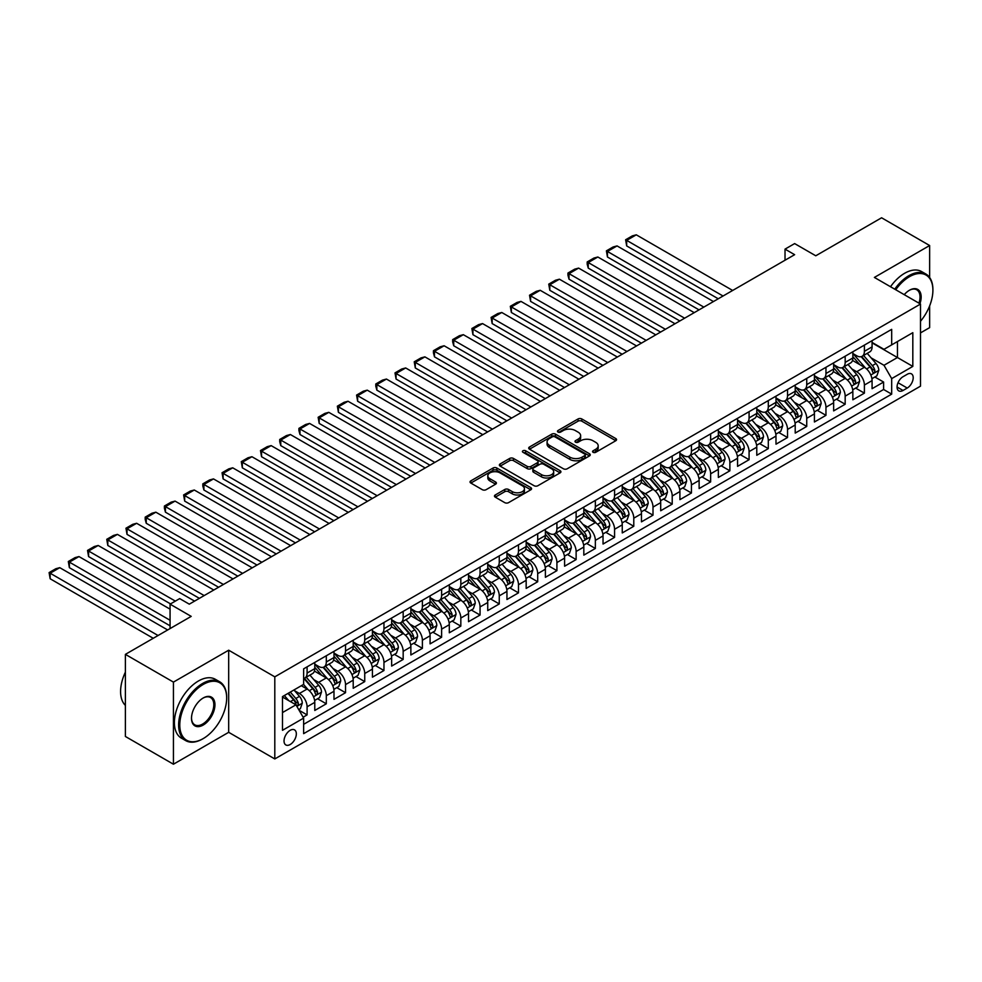 <?xml version="1.0" encoding="UTF-8"?>
<svg xmlns="http://www.w3.org/2000/svg" width="982" height="982" viewBox="0 0 982 982"><rect width="100%" height="100%" fill="white"/><g stroke="black" fill="none" stroke-linecap="round" stroke-linejoin="round"><path stroke-width="1.47" d="M593.103 452.309A1.866 1.08 0 0 0 595.743 452.309L615.775 440.734A2.664 1.534 0 0 0 616.561 439.654A2.664 1.534 0 0 0 615.775 438.561L581.823 418.958A2.664 1.534 0 0 0 578.054 418.958L558.009 430.533A1.866 1.08 0 0 0 557.469 431.294A1.866 1.08 0 0 0 558.009 432.055A1.866 1.08 0 0 0 560.648 432.055L563.251 430.558A8.531 4.935 0 0 1 575.317 430.558L578.153 432.19A8.531 4.935 0 0 1 580.644 435.677A8.531 4.935 0 0 1 578.153 439.163L575.55 440.66A1.866 1.08 0 0 0 575.01 441.421A1.866 1.08 0 0 0 575.55 442.182A1.866 1.08 0 0 0 578.202 442.182L580.792 440.685A8.531 4.935 0 0 1 592.858 440.685L595.693 442.317A8.531 4.935 0 0 1 598.185 445.803A8.531 4.935 0 0 1 595.693 449.29L593.103 450.787A1.866 1.08 0 0 0 592.551 451.548A1.866 1.08 0 0 0 593.103 452.309L593.103 450.787M290.181 744.516A8.691 5.02 120 0 0 295.864 736.856A8.691 5.02 120 0 0 294.526 729.884A8.691 5.02 120 0 0 290.181 730.313A8.691 5.02 120 0 0 284.498 737.985A8.691 5.02 120 0 0 285.836 744.945A8.691 5.02 120 0 0 290.181 744.516M495.247 494.977A2.664 1.534 0 0 0 494.462 496.057A2.664 1.534 0 0 0 495.247 497.15L504.773 502.649A2.664 1.534 0 0 0 508.541 502.649L530.808 489.797A2.664 1.534 0 0 0 531.581 488.717A2.664 1.534 0 0 0 530.808 487.624L496.855 468.021A2.664 1.534 0 0 0 493.074 468.021L470.82 480.873A2.664 1.534 0 0 0 470.034 481.953A2.664 1.534 0 0 0 470.82 483.046L482.322 489.687A2.664 1.534 0 0 0 486.102 489.687L495.628 484.187A2.664 1.534 0 0 0 496.401 483.107A2.664 1.534 0 0 0 495.628 482.015L489.92 478.725A7.132 4.124 0 0 1 487.821 475.804A7.132 4.124 0 0 1 492.228 471.998A7.132 4.124 0 0 1 500.01 472.894L522.363 485.795A7.132 4.124 0 0 1 524.449 488.717A7.132 4.124 0 0 1 520.043 492.522A7.132 4.124 0 0 1 512.273 491.626L508.541 489.478A2.664 1.534 0 0 0 504.773 489.478L495.247 494.977L495.247 497.15M929.635 277.489L929.635 245.525L881.591 217.783L815.772 255.786L794.634 243.585L785.023 249.133L794.634 254.682L189.293 604.163L179.681 598.615L170.07 604.163L170.07 628.578M173.433 682.109L173.433 764.217L228.683 732.314L228.683 650.207L173.433 682.109L125.389 654.368L191.208 616.377L170.07 604.163M228.683 650.207L274.8 676.843L920.502 304.052L920.502 386.159L274.8 758.939L274.8 676.843M929.635 245.525L874.385 277.427L920.502 304.052M563.435 468.782A2.664 1.534 0 0 0 567.203 468.782L589.47 455.93A2.664 1.534 0 0 0 590.243 454.838A2.664 1.534 0 0 0 589.47 453.758L555.517 434.154A2.664 1.534 0 0 0 551.737 434.154L529.482 447.006A2.664 1.534 0 0 0 528.697 448.087A2.664 1.534 0 0 0 529.482 449.179L563.435 468.782M523.725 452.714A1.866 1.08 0 0 1 525.615 452.972L560.096 472.882L537.878 485.722A2.664 1.534 0 0 1 534.098 485.722L500.145 466.119L500.145 463.934A2.664 1.534 0 0 0 499.372 465.026A2.664 1.534 0 0 0 500.145 466.119M500.145 463.934L509.67 458.434A2.664 1.534 0 0 1 513.451 458.434L527.224 466.389A2.664 1.534 0 0 0 530.992 466.389L537.314 462.743A2.664 1.534 0 0 0 538.087 461.65A2.664 1.534 0 0 0 537.314 460.558L522.976 452.285A1.866 1.08 0 0 1 522.424 451.524A1.866 1.08 0 0 1 523.578 450.529A1.866 1.08 0 0 1 525.615 450.763L560.133 470.685A2.664 1.534 0 0 1 560.918 471.777A2.664 1.534 0 0 1 560.133 472.87L560.133 470.685M173.433 764.217L125.389 736.475L125.389 654.368M920.502 332.898L929.635 327.632L929.635 305.905M303.107 717.204L307.096 714.896L299.117 710.293M294.575 690.702L299.4 693.488A10.876 6.273 60 0 1 307.096 706.794L314.78 702.363L314.78 710.465L326.306 703.799L317.567 698.754M313.798 679.605L318.622 682.392A10.876 6.273 60 0 1 326.306 695.698L333.99 691.267L333.99 699.368L345.529 692.703L336.777 687.658M333.008 668.509L337.845 671.295A10.876 6.273 60 0 1 345.529 684.601L353.213 680.17L353.213 688.272L364.739 681.606L356 676.561M352.231 657.412L357.055 660.199A10.876 6.273 60 0 1 364.739 673.517L372.436 669.073L372.436 677.175L383.962 670.522L375.222 665.465M371.454 646.316L376.278 649.102A10.876 6.273 60 0 1 383.962 662.42L391.646 657.977L391.646 666.078L403.172 659.425L394.433 654.368M390.664 635.219L395.488 638.005A10.876 6.273 60 0 1 403.172 651.324L410.869 646.88L410.869 654.982L422.395 648.329L413.655 643.284M409.887 624.122L414.711 626.909A10.876 6.273 60 0 1 422.395 640.227L430.079 635.784L430.079 643.885L441.618 637.232L432.866 632.187M429.097 613.038L433.921 615.824A10.876 6.273 60 0 1 441.618 629.131L449.302 624.699L449.302 632.789L460.828 626.135L452.088 621.09M448.32 601.941L453.144 604.728A10.876 6.273 60 0 1 460.828 618.034L468.512 613.603L468.512 621.704L480.051 615.039L471.299 609.994M467.53 590.845L472.354 593.631A10.876 6.273 60 0 1 480.051 606.937L487.735 602.506L487.735 610.608L499.261 603.942L490.521 598.897M486.753 579.748L491.577 582.535A10.876 6.273 60 0 1 499.261 595.853L506.945 591.409L506.945 599.511L518.484 592.858L509.732 587.801M505.963 568.652L510.8 571.438A10.876 6.273 60 0 1 518.484 584.756L526.168 580.313L526.168 588.414L537.694 581.761L528.954 576.704M525.186 557.555L530.01 560.341A10.876 6.273 60 0 1 537.694 573.66L545.391 569.216L545.391 577.318L556.917 570.665L548.177 565.62M544.409 546.458L549.233 549.245A10.876 6.273 60 0 1 556.917 562.563L564.601 558.12L564.601 566.221L576.127 559.568L567.387 554.523M563.619 535.374L568.443 538.148A10.876 6.273 60 0 1 576.127 551.467L583.824 547.035L583.824 555.125L595.35 548.472L586.61 543.427M582.842 524.278L587.666 527.064A10.876 6.273 60 0 1 595.35 540.37L603.034 535.939L603.034 544.04L614.572 537.375L605.82 532.33M602.052 513.181L606.876 515.967A10.876 6.273 60 0 1 614.572 529.273L622.257 524.842L622.257 532.944L633.783 526.278L625.043 521.233M621.275 502.084L626.099 504.871A10.876 6.273 60 0 1 633.783 518.177L641.467 513.746L641.467 521.847L653.005 515.182L644.253 510.137M640.485 490.988L645.309 493.774A10.876 6.273 60 0 1 653.005 507.093L660.69 502.649L660.69 510.75L672.216 504.097L663.476 499.04M659.708 479.891L664.532 482.678A10.876 6.273 60 0 1 672.216 495.996L679.9 491.552L679.9 499.654L691.438 493.001L682.686 487.944M678.918 468.795L683.754 471.581A10.876 6.273 60 0 1 691.438 484.899L699.123 480.456L699.123 488.557L710.649 481.904L701.909 476.859M698.141 457.698L702.965 460.484A10.876 6.273 60 0 1 710.649 473.803L718.345 469.359L718.345 477.461L729.872 470.808L721.132 465.763M717.363 446.614L722.187 449.4A10.876 6.273 60 0 1 729.872 462.706L737.556 458.275L737.556 466.364L749.082 459.711L740.342 454.666M736.574 435.517L741.398 438.303A10.876 6.273 60 0 1 749.082 451.61L756.778 447.178L756.778 455.28L768.305 448.614L759.565 443.569M755.796 424.42L760.62 427.207A10.876 6.273 60 0 1 768.305 440.513L775.989 436.082L775.989 444.183L787.527 437.518L778.775 432.473M775.007 413.324L779.831 416.11A10.876 6.273 60 0 1 787.527 429.429L795.211 424.985L795.211 433.087L806.738 426.433L797.998 421.376M794.229 402.227L799.053 405.014A10.876 6.273 60 0 1 806.738 418.332L814.422 413.888L814.422 421.99L825.96 415.337L817.208 410.28M813.44 391.131L818.264 393.917A10.876 6.273 60 0 1 825.96 407.235L833.644 402.792L833.644 410.893L845.171 404.24L836.431 399.195M832.662 380.034L837.486 382.82A10.876 6.273 60 0 1 845.171 396.139L852.855 391.695L852.855 399.797L864.393 393.144L864.393 385.042A10.876 6.273 -120 0 0 856.709 371.724L851.873 368.95M855.641 388.099L864.393 393.144M314.78 702.363A10.876 6.273 -120 0 0 307.096 689.045L301.327 685.718M333.99 691.267A10.876 6.273 -120 0 0 326.306 677.948L314.424 671.087M353.213 680.17A10.876 6.273 -120 0 0 345.529 666.852L333.647 659.99M372.436 669.073A10.876 6.273 -120 0 0 364.739 655.755L352.857 648.893M391.646 657.977A10.876 6.273 -120 0 0 383.962 644.671L372.08 637.809M410.869 646.88A10.876 6.273 -120 0 0 403.172 633.574L391.29 626.712M430.079 635.784A10.876 6.273 -120 0 0 422.395 622.478L410.513 615.616M449.302 624.699A10.876 6.273 -120 0 0 441.618 611.381L429.723 604.519M468.512 613.603A10.876 6.273 -120 0 0 460.828 600.284L448.946 593.423M487.735 602.506A10.876 6.273 -120 0 0 480.051 589.188L468.156 582.326M506.945 591.409A10.876 6.273 -120 0 0 499.261 578.091L487.379 571.229M526.168 580.313A10.876 6.273 -120 0 0 518.484 566.995L506.602 560.145M545.391 569.216A10.876 6.273 -120 0 0 537.694 555.91L525.812 549.048M564.601 558.12A10.876 6.273 -120 0 0 556.917 544.814L545.035 537.952M583.824 547.035A10.876 6.273 -120 0 0 576.127 533.717L564.245 526.855M603.034 535.939A10.876 6.273 -120 0 0 595.35 522.62L583.468 515.759M622.257 524.842A10.876 6.273 -120 0 0 614.572 511.524L602.678 504.662M641.467 513.746A10.876 6.273 -120 0 0 633.783 500.427L621.901 493.565M660.69 502.649A10.876 6.273 -120 0 0 653.005 489.331L641.111 482.469M679.9 491.552A10.876 6.273 -120 0 0 672.216 478.246L660.334 471.385M699.123 480.456A10.876 6.273 -120 0 0 691.438 467.15L679.556 460.288M718.345 469.359A10.876 6.273 -120 0 0 710.649 456.053L698.767 449.191M737.556 458.275A10.876 6.273 -120 0 0 729.872 444.956L717.989 438.095M756.778 447.178A10.876 6.273 -120 0 0 749.082 433.86L737.2 426.998M775.989 436.082A10.876 6.273 -120 0 0 768.305 422.763L756.422 415.902M795.211 424.985A10.876 6.273 -120 0 0 787.527 411.667L775.633 404.805M814.422 413.888A10.876 6.273 -120 0 0 806.738 400.57L794.855 393.721M833.644 402.792A10.876 6.273 -120 0 0 825.96 389.486L814.066 382.624M852.855 391.695A10.876 6.273 -120 0 0 845.171 378.389L833.288 371.527M907.245 374.277L903.023 376.72A8.421 4.861 120 0 0 897.511 384.146A8.421 4.861 120 0 0 898.8 390.897A8.421 4.861 120 0 0 903.023 390.48L907.245 388.037A8.421 4.861 120 0 0 912.744 380.611A8.421 4.861 120 0 0 911.456 373.86A8.421 4.861 120 0 0 907.245 374.277M282.497 712.564L295.95 704.806L303.634 718.112L303.634 733.652L891.681 394.138L891.681 378.61L883.996 365.292L871.095 357.853M303.634 718.112L282.497 730.313L282.497 696.594L303.634 684.38L303.634 668.852L891.681 329.351L891.681 344.878L912.818 332.677L912.818 366.409L891.681 378.61M314.78 664.188L318.622 666.41A10.876 6.273 60 0 0 324.06 666.95L331.744 662.506A10.876 6.273 -120 0 0 333.99 657.535L333.99 651.324M333.99 653.091L337.845 655.313A10.876 6.273 60 0 0 343.27 655.853L350.967 651.422A10.876 6.273 -120 0 0 353.213 646.438L353.213 640.227M353.213 642.007L357.055 644.217A10.876 6.273 60 0 0 362.493 644.757L370.177 640.325A10.876 6.273 -120 0 0 372.436 635.342L372.436 629.131M372.436 630.91L376.278 633.132A10.876 6.273 60 0 0 381.703 633.66L389.4 629.229A10.876 6.273 -120 0 0 391.646 624.245L391.646 618.034M391.646 619.814L395.488 622.036A10.876 6.273 60 0 0 400.926 622.576L408.61 618.132A10.876 6.273 -120 0 0 410.869 613.161L410.869 606.937M410.869 608.717L414.711 610.939A10.876 6.273 60 0 0 420.149 611.479L427.833 607.036A10.876 6.273 -120 0 0 430.079 602.064L430.079 595.853M430.079 597.621L433.921 599.842A10.876 6.273 60 0 0 439.359 600.383L447.043 595.939A10.876 6.273 -120 0 0 449.302 590.968L449.302 584.756M449.302 586.524L453.144 588.746A10.876 6.273 60 0 0 458.582 589.286L466.266 584.842A10.876 6.273 -120 0 0 468.512 579.871L468.512 573.66M468.512 575.427L472.354 577.649A10.876 6.273 60 0 0 477.792 578.189L485.476 573.758A10.876 6.273 -120 0 0 487.735 568.774L487.735 562.563M487.735 564.343L491.577 566.553A10.876 6.273 60 0 0 497.015 567.093L504.699 562.661A10.876 6.273 -120 0 0 506.945 557.678L506.945 551.467M506.945 553.247L510.8 555.456A10.876 6.273 60 0 0 516.225 555.996L523.922 551.565A10.876 6.273 -120 0 0 526.168 546.581L526.168 540.37M526.168 542.15L530.01 544.372A10.876 6.273 60 0 0 535.448 544.9L543.132 540.468A10.876 6.273 -120 0 0 545.391 535.485L545.391 529.273M545.391 531.053L549.233 533.275A10.876 6.273 60 0 0 554.658 533.815L562.355 529.372A10.876 6.273 -120 0 0 564.601 524.4L564.601 518.177M564.601 519.957L568.443 522.178A10.876 6.273 60 0 0 573.881 522.719L581.565 518.275A10.876 6.273 -120 0 0 583.824 513.304L583.824 507.093M583.824 508.86L587.666 511.082A10.876 6.273 60 0 0 593.103 511.622L600.788 507.178A10.876 6.273 -120 0 0 603.034 502.207L603.034 495.996M603.034 497.764L606.876 499.985A10.876 6.273 60 0 0 612.314 500.525L619.998 496.082A10.876 6.273 -120 0 0 622.257 491.11L622.257 484.899M622.257 486.667L626.099 488.889A10.876 6.273 60 0 0 631.536 489.429L639.221 484.998A10.876 6.273 -120 0 0 641.467 480.014L641.467 473.803M641.467 475.583L645.309 477.792A10.876 6.273 60 0 0 650.747 478.332L658.431 473.901A10.876 6.273 -120 0 0 660.69 468.917L660.69 462.706M660.69 464.486L664.532 466.708A10.876 6.273 60 0 0 669.969 467.236L677.654 462.804A10.876 6.273 -120 0 0 679.9 457.821L679.9 451.61M679.9 453.389L683.754 455.611A10.876 6.273 60 0 0 689.18 456.151L696.876 451.708A10.876 6.273 -120 0 0 699.123 446.736L699.123 440.513M699.123 442.293L702.965 444.515A10.876 6.273 60 0 0 708.403 445.055L716.087 440.611A10.876 6.273 -120 0 0 718.345 435.64L718.345 429.429M718.345 431.196L722.187 433.418A10.876 6.273 60 0 0 727.613 433.958L735.309 429.515A10.876 6.273 -120 0 0 737.556 424.543L737.556 418.332M737.556 420.1L741.398 422.321A10.876 6.273 60 0 0 746.836 422.861L754.52 418.418A10.876 6.273 -120 0 0 756.778 413.447L756.778 407.235M756.778 409.003L760.62 411.225A10.876 6.273 60 0 0 766.058 411.765L773.742 407.334A10.876 6.273 -120 0 0 775.989 402.35L775.989 396.139M775.989 397.919L779.831 400.128A10.876 6.273 60 0 0 785.269 400.668L792.953 396.237A10.876 6.273 -120 0 0 795.211 391.253L795.211 385.042M795.211 386.822L799.053 389.032A10.876 6.273 60 0 0 804.491 389.572L812.175 385.14A10.876 6.273 -120 0 0 814.422 380.157L814.422 373.946M814.422 375.725L818.264 377.947A10.876 6.273 60 0 0 823.702 378.475L831.386 374.044A10.876 6.273 -120 0 0 833.644 369.06L833.644 362.849M833.644 364.629L837.486 366.851A10.876 6.273 60 0 0 842.924 367.391L850.608 362.947A10.876 6.273 -120 0 0 852.855 357.976L852.855 351.752M303.634 724.323L883.604 389.486L883.604 382.047L872.077 388.7L872.077 380.611A10.876 6.273 -120 0 0 864.393 367.293L852.511 360.431M852.855 353.532L856.709 355.754A10.876 6.273 -120 0 0 862.135 356.294A10.876 6.273 -120 0 0 864.393 351.31L864.393 345.099M862.135 356.294L869.831 351.851A10.876 6.273 -120 0 0 872.077 346.879L872.077 340.668M307.096 666.852L307.096 673.063A10.876 6.273 60 0 1 304.837 678.046A10.876 6.273 60 0 1 303.634 678.488M304.837 678.046L312.522 673.603A10.876 6.273 -120 0 0 314.78 668.632L314.78 662.42M326.306 655.755L326.306 661.978A10.876 6.273 60 0 1 324.06 666.95M345.529 644.671L345.529 650.882A10.876 6.273 60 0 1 343.27 655.853M364.739 633.574L364.739 639.785A10.876 6.273 60 0 1 362.493 644.757M383.962 622.478L383.962 628.689A10.876 6.273 60 0 1 381.703 633.66M403.172 611.381L403.172 617.592A10.876 6.273 60 0 1 400.926 622.576M422.395 600.284L422.395 606.495A10.876 6.273 60 0 1 420.149 611.479M441.618 589.188L441.618 595.399A10.876 6.273 60 0 1 439.359 600.383M460.828 578.091L460.828 584.302A10.876 6.273 60 0 1 458.582 589.286M480.051 566.995L480.051 573.218A10.876 6.273 60 0 1 477.792 578.189M499.261 555.91L499.261 562.121A10.876 6.273 60 0 1 497.015 567.093M518.484 544.814L518.484 551.025A10.876 6.273 60 0 1 516.225 555.996M537.694 533.717L537.694 539.928A10.876 6.273 60 0 1 535.448 544.9M556.917 522.62L556.917 528.832A10.876 6.273 60 0 1 554.658 533.815M576.127 511.524L576.127 517.735A10.876 6.273 60 0 1 573.881 522.719M595.35 500.427L595.35 506.638A10.876 6.273 60 0 1 593.103 511.622M614.572 489.331L614.572 495.554A10.876 6.273 60 0 1 612.314 500.525M633.783 478.246L633.783 484.457A10.876 6.273 60 0 1 631.536 489.429M653.005 467.15L653.005 473.361A10.876 6.273 60 0 1 650.747 478.332M672.216 456.053L672.216 462.264A10.876 6.273 60 0 1 669.969 467.236M691.438 444.956L691.438 451.168A10.876 6.273 60 0 1 689.18 456.151M710.649 433.86L710.649 440.071A10.876 6.273 60 0 1 708.403 445.055M729.872 422.763L729.872 428.974A10.876 6.273 60 0 1 727.613 433.958M749.082 411.667L749.082 417.89A10.876 6.273 60 0 1 746.836 422.861M768.305 400.57L768.305 406.793A10.876 6.273 60 0 1 766.058 411.765M787.527 389.486L787.527 395.697A10.876 6.273 60 0 1 785.269 400.668M806.738 378.389L806.738 384.6A10.876 6.273 60 0 1 804.491 389.572M825.96 367.293L825.96 373.504A10.876 6.273 60 0 1 823.702 378.475M845.171 356.196L845.171 362.407A10.876 6.273 60 0 1 842.924 367.391M845.171 396.139L845.171 404.24M825.96 407.235L825.96 415.337M806.738 418.332L806.738 426.433M787.527 429.429L787.527 437.518M768.305 440.513L768.305 448.614M749.082 451.61L749.082 459.711M729.872 462.706L729.872 470.808M710.649 473.803L710.649 481.904M691.438 484.899L691.438 493.001M672.216 495.996L672.216 504.097M653.005 507.093L653.005 515.182M633.783 518.177L633.783 526.278M614.572 529.273L614.572 537.375M595.35 540.37L595.35 548.472M576.127 551.467L576.127 559.568M556.917 562.563L556.917 570.665M537.694 573.66L537.694 581.761M518.484 584.756L518.484 592.858M499.261 595.853L499.261 603.942M480.051 606.937L480.051 615.039M460.828 618.034L460.828 626.135M441.618 629.131L441.618 637.232M422.395 640.227L422.395 648.329M403.172 651.324L403.172 659.425M383.962 662.42L383.962 670.522M364.739 673.517L364.739 681.606M345.529 684.601L345.529 692.703M326.306 695.698L326.306 703.799M307.096 706.794L307.096 714.896M295.95 704.806L282.497 697.036M883.996 365.292L897.45 357.522L897.45 341.552L912.818 332.677M872.077 342.878L912.818 366.409M872.077 342.436L883.996 349.322L891.681 344.878M228.683 732.314L274.8 758.939M785.023 249.133L785.023 260.23M874.864 377.002L883.604 382.047M883.604 389.486L891.681 394.138M593.84 452.579L595.693 451.511A8.531 4.935 0 0 0 598.185 448.025L598.185 445.803M580.644 435.677L580.644 437.898A8.531 4.935 0 0 1 578.153 441.384L576.299 442.44M615.775 438.561L615.775 440.734L581.823 421.18A2.664 1.534 0 0 0 578.054 421.18L558.758 432.313M589.47 453.758L589.47 455.93L555.517 436.364A2.664 1.534 0 0 0 551.737 436.364L529.519 449.204M584.756 455.599A1.866 1.08 0 0 0 585.297 454.838A1.866 1.08 0 0 0 584.756 454.077L554.953 436.867A1.866 1.08 0 0 0 552.301 436.867L549.576 438.451A8.531 4.935 0 0 0 547.072 441.937A8.531 4.935 0 0 0 549.576 445.423L569.941 457.182A8.531 4.935 0 0 0 582.019 457.182L584.756 455.599L584.756 457.821A1.866 1.08 0 0 0 585.297 457.06L585.297 454.838M547.072 441.937L547.072 444.159A8.531 4.935 0 0 0 549.576 447.645L549.576 445.423M584.756 457.821L582.019 459.404A8.531 4.935 0 0 1 569.941 459.404L549.576 447.645M500.182 466.131L509.67 460.656L509.67 458.434M538.087 461.65L538.087 463.872A2.664 1.534 0 0 1 537.314 464.952L530.992 468.61A2.664 1.534 0 0 1 527.224 468.61L513.451 460.656A2.664 1.534 0 0 0 509.67 460.656M541.512 474.637A7.132 4.124 0 0 0 549.282 475.534A7.132 4.124 0 0 0 553.688 471.728A7.132 4.124 0 0 0 551.602 468.807L543.721 464.265A2.664 1.534 0 0 0 539.953 464.265L533.631 467.911A2.664 1.534 0 0 0 532.845 469.003A2.664 1.534 0 0 0 533.631 470.083L541.512 474.637L541.512 476.859A7.132 4.124 0 0 0 549.282 477.743A7.132 4.124 0 0 0 553.688 473.938L553.688 471.728M532.845 469.003L532.845 471.225A2.664 1.534 0 0 0 533.631 472.305L533.631 470.083M541.512 476.859L533.631 472.305M524.449 488.717L524.449 490.926A7.132 4.124 0 0 1 520.043 494.732A7.132 4.124 0 0 1 512.273 493.848L508.541 491.687A2.664 1.534 0 0 0 504.773 491.687L495.284 497.174M487.821 475.804L487.821 478.025A7.132 4.124 0 0 0 489.92 480.935L489.92 478.725M495.628 482.015L495.628 484.187L489.92 480.935M530.771 489.822L496.855 470.243A2.664 1.534 0 0 0 493.074 470.243L470.857 483.07M871.918 378.696L876.877 375.836L878.804 370.288A7.205 4.161 -120 0 0 875.993 363.524L867.216 353.36M723.047 296.012L626.676 240.369L636.287 234.821L732.658 290.463M865.461 367.992L855.04 355.938A20.794 12.005 -120 0 0 852.855 353.655M626.676 245.917L625.62 239.755L626.676 240.369L626.676 245.917L718.247 298.786M859.753 364.617L853.923 357.865A17.259 9.967 -120 0 0 852.855 356.712M861.165 356.687L870.04 366.961A7.205 4.161 60 0 1 872.605 371.92C873.685 373.369 874.459 372.927 874.913 370.595A7.205 4.161 -120 0 0 872.347 365.635L863.571 355.472M861.68 356.515L871.23 367.563A3.67 2.124 60 0 1 872.151 368.999L874.913 370.595M872.605 371.92L873.133 372.779M625.62 239.755L632.347 235.876L636.287 234.821M920.502 321.274A33.155 19.137 120 0 0 932.9 290.242A33.155 19.137 120 0 0 909.455 276.703A33.155 19.137 120 0 0 895.731 289.751M894.737 289.174A33.977 19.615 -60 0 1 908.878 275.697A33.977 19.615 -60 0 1 925.866 274.015A33.977 19.615 -60 0 1 932.9 289.567A33.977 19.615 -60 0 1 932.9 289.911M904.238 294.661A16.584 9.575 -60 0 1 909.455 290.242L909.455 290.242A16.584 9.575 -60 0 1 919.95 303.733M890.514 286.732A33.977 19.615 -60 0 1 904.655 273.266A33.977 19.615 -60 0 1 921.632 271.584L925.866 274.015M918.943 303.143A15.761 9.096 120 0 0 916.758 289.788A15.761 9.096 120 0 0 909.16 290.414M202.648 738.918L203.225 738.587A33.155 19.137 120 0 0 226.67 697.981A33.155 19.137 120 0 0 203.225 684.442A33.155 19.137 120 0 0 179.78 725.047A33.155 19.137 120 0 0 203.225 738.587L202.648 738.918A33.977 19.615 -60 0 1 185.659 740.6A33.977 19.615 -60 0 1 180.455 713.374A33.977 19.615 -60 0 1 202.648 683.447A33.977 19.615 -60 0 1 219.637 681.754A33.977 19.615 -60 0 1 226.67 697.306A33.977 19.615 -60 0 1 226.67 697.65M203.225 725.047A16.584 9.575 -60 0 1 191.502 718.284A16.584 9.575 -60 0 1 203.225 697.981L203.225 697.981A16.584 9.575 -60 0 1 214.948 704.745A16.584 9.575 -60 0 1 203.225 725.047M191.502 717.94A15.761 9.096 120 0 0 194.767 724.826A15.761 9.096 120 0 0 202.648 724.053A15.761 9.096 120 0 0 212.947 710.158A15.761 9.096 120 0 0 210.529 697.527A15.761 9.096 120 0 0 202.93 698.153M185.659 740.6L181.437 738.157A33.977 19.615 -60 0 1 176.22 710.931A33.977 19.615 -60 0 1 198.413 681.005A33.977 19.615 -60 0 1 215.402 679.323L219.637 681.754M125.389 705.407A33.977 19.615 -60 0 1 125.389 672.13M852.695 389.793L857.667 386.933L859.581 381.384A7.205 4.161 -120 0 0 856.783 374.621L848.006 364.457M703.824 307.096L607.453 251.466L617.064 245.917L713.435 301.548M846.239 379.089L835.829 367.035A20.794 12.005 -120 0 0 833.644 364.752M607.453 257.002L606.397 250.852L607.453 251.466L607.453 257.002L699.024 309.87M840.531 375.701L834.712 368.962A17.259 9.967 -120 0 0 833.644 367.808M841.942 367.771L850.829 378.058A7.205 4.161 60 0 1 853.395 383.017C854.475 384.465 855.248 384.023 855.703 381.691A7.205 4.161 -120 0 0 853.125 376.732L844.348 366.556M842.47 367.612L852.008 378.659A3.67 2.124 60 0 1 852.928 380.095L855.703 381.691M853.395 383.017L853.91 383.876M606.397 250.852L613.124 246.961L617.064 245.917M833.485 400.889L838.444 398.029L840.371 392.481A7.205 4.161 -120 0 0 837.56 385.717L828.783 375.554M684.614 318.193L588.243 262.55L597.854 257.002L694.225 312.644M827.028 390.185L816.607 378.131A20.794 12.005 -120 0 0 814.422 375.848M588.243 268.098L587.187 264.158L587.187 261.949L588.243 262.55L588.243 268.098L679.814 320.967M821.308 386.798L815.49 380.059A17.259 9.967 -120 0 0 814.422 378.892M822.72 378.868L831.607 389.154A7.205 4.161 60 0 1 834.172 394.113C835.252 395.562 836.026 395.12 836.48 392.788A7.205 4.161 -120 0 0 833.914 387.816L825.138 377.653M823.247 378.708L832.785 389.756A3.67 2.124 60 0 1 833.718 391.192L836.48 392.788M834.172 394.113L834.7 394.973M587.187 261.949L593.914 258.057L597.854 257.002M814.262 411.986L819.234 409.113L821.148 403.577A7.205 4.161 -120 0 0 818.35 396.814L809.561 386.638M665.391 329.289L569.02 273.647L578.631 268.098L675.002 323.741M807.805 401.282L797.396 389.228A20.794 12.005 -120 0 0 795.211 386.933M569.02 279.195L567.964 275.255L567.964 273.045L569.02 273.647L569.02 279.195L660.591 332.063M802.098 397.894L796.267 391.155A17.259 9.967 -120 0 0 795.211 389.989M803.509 389.964L812.384 400.251A7.205 4.161 60 0 1 814.962 405.21C816.042 406.658 816.803 406.217 817.257 403.884A7.205 4.161 -120 0 0 814.692 398.913L805.915 388.749M804.025 389.793L813.575 400.852A3.67 2.124 60 0 1 814.495 402.276L817.257 403.884M814.962 405.21L815.477 406.069M567.964 273.045L574.691 269.154L578.631 268.098M795.052 423.082L800.011 420.21L801.938 414.662A7.205 4.161 -120 0 0 799.127 407.898L790.35 397.735M646.181 340.386L549.81 284.743L559.409 279.195L655.792 334.837M788.595 412.379L778.174 400.312A20.794 12.005 -120 0 0 775.989 398.029M549.81 290.291L548.754 284.129L549.81 284.743L549.81 290.291L641.369 343.16M782.875 408.991L777.057 402.252A17.259 9.967 -120 0 0 775.989 401.086M784.287 401.061L793.174 411.348A7.205 4.161 60 0 1 795.739 416.307C796.819 417.755 797.593 417.313 798.047 414.969A7.205 4.161 -120 0 0 795.481 410.01L786.692 399.846M784.814 400.889L794.352 411.937A3.67 2.124 60 0 1 795.285 413.373L798.047 414.969M795.739 416.307L796.267 417.154M548.754 284.129L555.468 280.251L559.409 279.195M775.829 434.179L780.8 431.307L782.715 425.758A7.205 4.161 -120 0 0 779.917 418.995L771.128 408.831M626.958 351.482L530.587 295.84L540.198 290.291L636.569 345.934M769.372 423.463L758.963 411.409A20.794 12.005 -120 0 0 756.778 409.126M530.587 301.388L529.531 295.226L530.587 295.84L530.587 301.388L622.158 354.257M763.665 420.087L757.834 413.348A17.259 9.967 -120 0 0 756.778 412.182M765.076 412.158L773.951 422.444A7.205 4.161 60 0 1 776.517 427.403C777.609 428.852 778.37 428.41 778.824 426.065A7.205 4.161 -120 0 0 776.259 421.106L767.482 410.942M765.592 411.986L775.142 423.033A3.67 2.124 60 0 1 776.062 424.47L778.824 426.065M776.517 427.403L777.044 428.25M529.531 295.226L536.258 291.347L540.198 290.291M756.606 445.276L761.578 442.403L763.505 436.855A7.205 4.161 -120 0 0 760.694 430.091L751.917 419.928M607.748 362.579L511.364 306.936L520.976 301.388L617.347 357.031M750.15 434.56L739.741 422.505A20.794 12.005 -120 0 0 737.556 420.222M511.364 312.485L510.309 306.323L511.364 306.936L511.364 312.485L602.936 365.353M744.442 431.184L738.624 424.433A17.259 9.967 -120 0 0 737.556 423.279M745.854 423.254L754.741 433.528A7.205 4.161 60 0 1 757.306 438.5C758.386 439.948 759.16 439.494 759.614 437.162A7.205 4.161 -120 0 0 757.048 432.203L748.259 422.039M746.381 423.082L755.919 434.13A3.67 2.124 60 0 1 756.852 435.566L759.614 437.162M757.306 438.5L757.834 439.347M510.309 306.323L517.035 302.444L520.976 301.388M737.396 456.372L742.355 453.5L744.282 447.952A7.205 4.161 -120 0 0 741.484 441.188L732.695 431.024M588.525 373.676L492.154 318.033L501.765 312.485L598.136 368.127M730.939 445.656L720.53 433.602A20.794 12.005 -120 0 0 718.345 431.319M492.154 323.581L491.098 317.419L492.154 318.033L492.154 323.581L583.725 376.45M725.232 442.281L719.401 435.529A17.259 9.967 -120 0 0 718.345 434.375M726.643 434.351L735.518 444.625A7.205 4.161 60 0 1 738.083 449.584C739.176 451.033 739.937 450.591 740.391 448.258A7.205 4.161 -120 0 0 737.826 443.299L729.049 433.136M727.159 434.179L736.709 445.227A3.67 2.124 60 0 1 737.629 446.663L740.391 448.258M738.083 449.584L738.611 450.443M491.098 317.419L497.825 313.54L501.765 312.485M718.173 467.457L723.145 464.596L725.06 459.048A7.205 4.161 -120 0 0 722.261 452.285L713.484 442.121M569.315 384.76L472.931 329.13L482.543 323.581L578.914 379.224M711.717 456.753L701.308 444.699A20.794 12.005 -120 0 0 699.123 442.416M472.931 334.678L471.876 328.516L472.931 329.13L472.931 334.678L564.503 387.534M706.009 453.365L700.191 446.626A17.259 9.967 -120 0 0 699.123 445.472M707.421 445.435L716.308 455.722A7.205 4.161 60 0 1 718.873 460.681C719.953 462.129 720.727 461.687 721.181 459.355A7.205 4.161 -120 0 0 718.603 454.396L709.826 444.232M707.948 445.276L717.486 456.323A3.67 2.124 60 0 1 718.407 457.759L721.181 459.355M718.873 460.681L719.389 461.54M471.876 328.516L478.602 324.637L482.543 323.581M698.963 478.553L703.922 475.693L705.849 470.145A7.205 4.161 -120 0 0 703.038 463.381L694.262 453.218M550.092 395.856L453.721 340.214L463.332 334.678L559.703 390.308M692.506 467.849L682.085 455.795A20.794 12.005 -120 0 0 679.9 453.512M453.721 345.762L452.665 341.834L452.665 339.612L453.721 340.214L453.721 345.762L545.292 398.631M686.799 464.461L680.968 457.722A17.259 9.967 -120 0 0 679.9 456.569M688.21 456.532L697.085 466.818A7.205 4.161 60 0 1 699.65 471.777C700.731 473.226 701.504 472.784 701.958 470.452A7.205 4.161 -120 0 0 699.393 465.493L690.616 455.317M688.726 456.372L698.276 467.42A3.67 2.124 60 0 1 699.196 468.856L701.958 470.452M699.65 471.777L700.178 472.637M452.665 339.612L459.392 335.721L463.332 334.678M679.74 489.65L684.712 486.79L686.627 481.241A7.205 4.161 -120 0 0 683.828 474.478L675.051 464.314M530.869 406.953L434.498 351.31L444.11 345.762L540.481 401.405M673.284 478.946L662.875 466.892A20.794 12.005 -120 0 0 660.69 464.596M434.498 356.859L433.443 352.919L433.443 350.709L434.498 351.31L434.498 356.859L526.07 409.727M667.576 475.558L661.745 468.819A17.259 9.967 -120 0 0 660.69 467.653M668.988 467.628L677.875 477.915A7.205 4.161 60 0 1 680.44 482.874C681.52 484.322 682.281 483.88 682.748 481.548A7.205 4.161 -120 0 0 680.17 476.577L671.393 466.413M669.515 467.469L679.053 478.516A3.67 2.124 60 0 1 679.974 479.952L682.748 481.548M680.44 482.874L680.956 483.733M433.443 350.709L440.169 346.818L444.11 345.762M660.53 500.746L665.489 497.874L667.416 492.326A7.205 4.161 -120 0 0 664.605 485.574L655.829 475.398M511.659 418.05L415.288 362.407L424.887 356.859L521.27 412.501M654.073 490.043L643.652 477.988A20.794 12.005 -120 0 0 641.467 475.693M415.288 367.955L414.232 361.793L415.288 362.407L415.288 367.955L506.859 420.824M648.353 486.655L642.535 479.916A17.259 9.967 -120 0 0 641.467 478.75M649.765 478.725L658.652 489.011A7.205 4.161 60 0 1 661.217 493.971C662.298 495.419 663.071 494.977 663.525 492.633A7.205 4.161 -120 0 0 660.96 487.673L652.183 477.51M650.293 478.553L659.83 489.601A3.67 2.124 60 0 1 660.763 491.037L663.525 492.633M661.217 493.971L661.745 494.818M414.232 361.793L420.959 357.914L424.887 356.859M641.307 511.843L646.279 508.971L648.194 503.422A7.205 4.161 -120 0 0 645.395 496.659L636.606 486.495M492.436 429.146L396.065 373.504L405.676 367.955L502.048 423.598M634.851 501.139L624.442 489.073A20.794 12.005 -120 0 0 622.257 486.79M396.065 379.052L395.01 372.89L396.065 373.504L396.065 379.052L487.637 431.92M629.143 497.751L623.312 491.012A17.259 9.967 -120 0 0 622.257 489.846M630.554 489.822L639.429 500.108A7.205 4.161 60 0 1 642.007 505.067C643.087 506.516 643.848 506.074 644.302 503.729A7.205 4.161 -120 0 0 641.737 498.77L632.96 488.606M631.07 489.65L640.62 500.697A3.67 2.124 60 0 1 641.541 502.133L644.302 503.729M642.007 505.067L642.523 505.914M395.01 372.89L401.736 369.011L405.676 367.955M622.097 522.94L627.056 520.067L628.983 514.519A7.205 4.161 -120 0 0 626.172 507.755L617.396 497.592M473.226 440.243L376.855 384.6L386.454 379.052L482.837 434.695M615.64 512.223L605.219 500.169A20.794 12.005 -120 0 0 603.034 497.886M376.855 390.149L375.787 386.208L375.787 383.987L376.855 384.6L376.855 390.149L468.414 443.017M609.92 508.848L604.102 502.097A17.259 9.967 -120 0 0 603.034 500.943M611.332 500.918L620.219 511.192A7.205 4.161 60 0 1 622.784 516.164C623.865 517.612 624.638 517.158 625.092 514.826A7.205 4.161 -120 0 0 622.527 509.867L613.738 499.703M611.86 500.746L621.397 511.794A3.67 2.124 60 0 1 622.33 513.23L625.092 514.826M622.784 516.164L623.312 517.011M375.787 383.987L382.514 380.108L386.454 379.052M602.874 534.036L607.846 531.164L609.761 525.615A7.205 4.161 -120 0 0 606.962 518.852L598.173 508.688M454.003 451.339L357.632 395.697L367.243 390.149L463.614 445.791M596.418 523.32L586.009 511.266A20.794 12.005 -120 0 0 583.824 508.983M357.632 401.245L356.576 395.083L357.632 395.697L357.632 401.245L449.204 454.114M590.71 519.944L584.879 513.193A17.259 9.967 -120 0 0 583.824 512.039M592.121 512.015L600.996 522.289A7.205 4.161 60 0 1 603.562 527.26C604.654 528.709 605.415 528.255 605.869 525.922A7.205 4.161 -120 0 0 603.304 520.963L594.527 510.8M592.637 511.843L602.187 522.89A3.67 2.124 60 0 1 603.108 524.327L605.869 525.922M603.562 527.26L604.09 528.107M356.576 395.083L363.303 391.204L367.243 390.149M583.652 545.12L588.623 542.26L590.55 536.712A7.205 4.161 -120 0 0 587.739 529.949L578.963 519.785M434.793 462.436L338.409 406.793L348.021 401.245L444.392 456.888M577.195 534.417L566.786 522.363A20.794 12.005 -120 0 0 564.601 520.079M338.409 412.342L337.354 406.18L338.409 406.793L338.409 412.342L429.981 465.21M571.487 531.041L565.669 524.29A17.259 9.967 -120 0 0 564.601 523.136M572.899 523.111L581.786 533.386A7.205 4.161 60 0 1 584.351 538.345C585.432 539.793 586.205 539.351 586.659 537.019A7.205 4.161 -120 0 0 584.094 532.06L575.305 521.896M573.427 522.94L582.964 533.987A3.67 2.124 60 0 1 583.897 535.423L586.659 537.019M584.351 538.345L584.879 539.204M337.354 406.18L344.081 402.301L348.021 401.245M564.441 556.217L569.4 553.357L571.328 547.809A7.205 4.161 -120 0 0 568.517 541.045L559.74 530.881M415.57 473.52L319.199 417.89L328.81 412.342L425.181 467.972M557.985 545.513L547.575 533.459A20.794 12.005 -120 0 0 545.391 531.176M319.199 423.426L318.143 417.276L319.199 417.89L319.199 423.426L410.771 476.295M552.277 542.125L546.446 535.386A17.259 9.967 -120 0 0 545.391 534.233M553.688 534.196L562.563 544.482A7.205 4.161 60 0 1 565.129 549.441C566.221 550.89 566.982 550.448 567.436 548.116A7.205 4.161 -120 0 0 564.871 543.156L556.094 532.981M554.204 534.036L563.754 545.084A3.67 2.124 60 0 1 564.675 546.52L567.436 548.116M565.129 549.441L565.657 550.301M318.143 417.276L324.87 413.385L328.81 412.342M545.219 567.314L550.19 564.454L552.105 558.905A7.205 4.161 -120 0 0 549.306 552.142L540.53 541.978M396.36 484.617L299.976 428.974L309.588 423.426L405.959 479.069M538.762 556.61L528.353 544.556A20.794 12.005 -120 0 0 526.168 542.273M299.976 434.523L298.921 430.582L298.921 428.373L299.976 428.974L299.976 434.523L391.548 487.391M533.054 553.222L527.236 546.483A17.259 9.967 -120 0 0 526.168 545.317M534.466 545.292L543.353 555.579A7.205 4.161 60 0 1 545.918 560.538C546.999 561.986 547.772 561.544 548.226 559.212A7.205 4.161 -120 0 0 545.648 554.241L536.872 544.077M534.994 545.133L544.531 556.18A3.67 2.124 60 0 1 545.452 557.616L548.226 559.212M545.918 560.538L546.434 561.397M298.921 428.373L305.648 424.482L309.588 423.426M526.008 578.41L530.967 575.538L532.895 570.002A7.205 4.161 -120 0 0 530.084 563.238L521.307 553.062M377.137 495.714L280.766 440.071L290.377 434.523L386.748 490.165M519.552 567.706L509.13 555.652A20.794 12.005 -120 0 0 506.945 553.357M280.766 445.619L279.71 441.679L279.71 439.47L280.766 440.071L280.766 445.619L372.338 498.488M513.844 564.319L508.013 557.58A17.259 9.967 -120 0 0 506.945 556.413M515.255 556.389L524.13 566.675A7.205 4.161 60 0 1 526.696 571.634C527.776 573.083 528.549 572.641 529.003 570.309A7.205 4.161 -120 0 0 526.438 565.337L517.661 555.174M515.771 556.217L525.321 567.277A3.67 2.124 60 0 1 526.242 568.701L529.003 570.309M526.696 571.634L527.224 572.494M279.71 439.47L286.437 435.578L290.377 434.523M506.786 589.507L511.757 586.635L513.672 581.086A7.205 4.161 -120 0 0 510.873 574.323L502.097 564.159M357.914 506.81L261.543 451.168L271.155 445.619L367.526 501.262M500.329 578.803L489.92 566.737A20.794 12.005 -120 0 0 487.735 564.454M261.543 456.716L260.488 450.554L261.543 451.168L261.543 456.716L353.115 509.584M494.621 575.415L488.791 568.676A17.259 9.967 -120 0 0 487.735 567.51M496.033 567.486L504.908 577.772A7.205 4.161 60 0 1 507.485 582.731C508.566 584.18 509.327 583.738 509.793 581.393A7.205 4.161 -120 0 0 507.215 576.434L498.439 566.27M496.561 567.314L506.098 578.361A3.67 2.124 60 0 1 507.019 579.797L509.793 581.393M507.485 582.731L508.001 583.578M260.488 450.554L267.214 446.675L271.155 445.619M487.575 600.603L492.534 597.731L494.462 592.183A7.205 4.161 -120 0 0 491.651 585.419L482.874 575.256M338.704 517.907L242.333 462.264L251.932 456.716L348.315 512.358M481.119 589.887L470.697 577.833A20.794 12.005 -120 0 0 468.512 575.55M242.333 467.813L241.277 461.65L242.333 462.264L242.333 467.813L333.892 520.681M475.398 586.512L469.58 579.773A17.259 9.967 -120 0 0 468.512 578.607M476.81 578.582L485.697 588.869A7.205 4.161 60 0 1 488.263 593.828C489.343 595.276 490.116 594.834 490.57 592.49A7.205 4.161 -120 0 0 488.005 587.531L479.216 577.367M477.338 578.41L486.876 589.458A3.67 2.124 60 0 1 487.808 590.894L490.57 592.49M488.263 593.828L488.791 594.675M241.277 461.65L248.004 457.772L251.932 456.716M468.353 611.7L473.324 608.828L475.239 603.279A7.205 4.161 -120 0 0 472.44 596.516L463.651 586.352M319.481 529.003L223.11 473.361L232.722 467.813L329.093 523.455M461.896 600.984L451.487 588.93A20.794 12.005 -120 0 0 449.302 586.647M223.11 478.909L222.055 472.747L223.11 473.361L223.11 478.909L314.682 531.778M456.188 597.608L450.357 590.857A17.259 9.967 -120 0 0 449.302 589.703M457.6 589.679L466.475 599.953A7.205 4.161 60 0 1 469.052 604.924C470.132 606.373 470.894 605.919 471.348 603.586A7.205 4.161 -120 0 0 468.782 598.627L460.006 588.463M458.115 589.507L467.665 600.554A3.67 2.124 60 0 1 468.586 601.991L471.348 603.586M469.052 604.924L469.568 605.771M222.055 472.747L228.781 468.868L232.722 467.813M449.142 622.797L454.101 619.924L456.029 614.376A7.205 4.161 -120 0 0 453.218 607.613L444.441 597.449M300.271 540.1L203.9 484.457L213.499 478.909L309.882 534.552M442.686 612.081L432.264 600.027A20.794 12.005 -120 0 0 430.079 597.743M203.9 490.006L202.832 486.065L202.832 483.844L203.9 484.457L203.9 490.006L295.459 542.874M436.965 608.705L431.147 601.954A17.259 9.967 -120 0 0 430.079 600.8M438.377 600.775L447.264 611.05A7.205 4.161 60 0 1 449.83 616.009C450.91 617.457 451.683 617.015 452.137 614.683A7.205 4.161 -120 0 0 449.572 609.724L440.783 599.56M438.905 600.603L448.443 611.651A3.67 2.124 60 0 1 449.375 613.087L452.137 614.683M449.83 616.009L450.357 616.868M202.832 483.844L209.559 479.965L213.499 478.909M429.92 633.881L434.891 631.021L436.806 625.473A7.205 4.161 -120 0 0 434.007 618.709L425.218 608.545M281.048 551.184L184.677 495.554L194.289 490.006L290.66 545.648M423.463 623.177L413.054 611.123A20.794 12.005 -120 0 0 410.869 608.84M184.677 501.102L183.622 494.94L184.677 495.554L184.677 501.102L276.249 553.958M417.755 619.789L411.924 613.05A17.259 9.967 -120 0 0 410.869 611.896M419.167 611.86L428.042 622.146A7.205 4.161 60 0 1 430.607 627.105C431.699 628.554 432.461 628.112 432.915 625.779A7.205 4.161 -120 0 0 430.349 620.82L421.573 610.657M419.682 611.7L429.232 622.748A3.67 2.124 60 0 1 430.153 624.184L432.915 625.779M430.607 627.105L431.135 627.964M183.622 494.94L190.348 491.061L194.289 490.006M410.697 644.978L415.668 642.118L417.583 636.569A7.205 4.161 -120 0 0 414.785 629.806L406.008 619.642M261.838 562.281L165.455 506.638L175.066 501.102L271.437 556.733M404.24 634.274L393.831 622.22A20.794 12.005 -120 0 0 391.646 619.937M165.455 512.187L164.399 508.259L164.399 506.037L165.455 506.638L165.455 512.187L257.026 565.055M398.532 630.886L392.714 624.147A17.259 9.967 -120 0 0 391.646 622.993M399.944 622.956L408.831 633.243A7.205 4.161 60 0 1 411.397 638.202C412.477 639.65 413.25 639.208 413.704 636.876A7.205 4.161 -120 0 0 411.139 631.917L402.35 621.741M400.472 622.797L410.01 633.844A3.67 2.124 60 0 1 410.93 635.28L413.704 636.876M411.397 638.202L411.924 639.061M164.399 506.037L171.126 502.146L175.066 501.102M391.487 656.074L396.446 653.214L398.373 647.666A7.205 4.161 -120 0 0 395.562 640.902L386.785 630.739M242.615 573.378L146.244 517.735L155.856 512.187L252.227 567.829M385.03 645.37L374.621 633.316A20.794 12.005 -120 0 0 372.436 631.021M146.244 523.283L145.189 519.343L145.189 517.133L146.244 517.735L146.244 523.283L237.816 576.152M379.322 641.983L373.491 635.244A17.259 9.967 -120 0 0 372.436 634.077M380.734 634.053L389.608 644.339A7.205 4.161 60 0 1 392.174 649.298C393.266 650.747 394.028 650.305 394.482 647.973A7.205 4.161 -120 0 0 391.916 643.001L383.14 632.838M381.249 633.893L390.799 644.941A3.67 2.124 60 0 1 391.72 646.377L394.482 647.973M392.174 649.298L392.702 650.158M145.189 517.133L151.915 513.242L155.856 512.187M372.264 667.171L377.235 664.298L379.15 658.75A7.205 4.161 -120 0 0 376.352 651.999L367.575 641.823M223.405 584.474L127.022 528.832L136.633 523.283L233.004 578.926M365.807 656.467L355.398 644.413A20.794 12.005 -120 0 0 353.213 642.118M127.022 534.38L125.966 528.218L127.022 528.832L127.022 534.38L218.593 587.248M360.099 653.079L354.281 646.34A17.259 9.967 -120 0 0 353.213 645.174M361.511 645.149L370.398 655.436A7.205 4.161 60 0 1 372.964 660.395C374.044 661.843 374.817 661.402 375.271 659.057A7.205 4.161 -120 0 0 372.694 654.098L363.917 643.934M362.039 644.978L371.577 656.025A3.67 2.124 60 0 1 372.497 657.461L375.271 659.057M372.964 660.395L373.479 661.242M125.966 528.218L132.693 524.339L136.633 523.283M353.054 678.267L358.013 675.395L359.94 669.847A7.205 4.161 -120 0 0 357.129 663.083L348.352 652.92M204.182 595.571L107.811 539.928L117.423 534.38L213.794 590.022M346.597 667.564L336.175 655.497A20.794 12.005 -120 0 0 333.99 653.214M107.811 545.476L106.756 539.314L107.811 539.928L107.811 545.476L199.383 598.345M340.877 664.176L335.058 657.437A17.259 9.967 -120 0 0 333.99 656.271M342.301 656.246L351.175 666.533A7.205 4.161 60 0 1 353.741 671.492C354.821 672.94 355.594 672.498 356.049 670.154A7.205 4.161 -120 0 0 353.483 665.195L344.707 655.031M342.816 656.074L352.354 667.122A3.67 2.124 60 0 1 353.287 668.558L356.049 670.154M353.741 671.492L354.269 672.339M106.756 539.314L113.482 535.436L117.423 534.38M333.831 689.364L338.802 686.492L340.717 680.943A7.205 4.161 -120 0 0 337.918 674.18L329.13 664.016M175.361 601.119L88.589 551.025L98.2 545.476L194.571 601.119M327.374 678.648L316.965 666.594A20.794 12.005 -120 0 0 314.78 664.311M88.589 556.573L87.533 550.411L88.589 551.025L88.589 556.573L170.549 603.893M321.666 675.272L315.836 668.521A17.259 9.967 -120 0 0 314.78 667.367M323.078 667.343L331.953 677.617A7.205 4.161 60 0 1 334.531 682.588C335.611 684.037 336.372 683.582 336.838 681.25A7.205 4.161 -120 0 0 334.261 676.291L325.484 666.127M323.606 667.171L333.143 678.218A3.67 2.124 60 0 1 334.064 679.654L336.838 681.25M334.531 682.588L335.046 683.435M87.533 550.411L94.26 546.532L98.2 545.476M314.621 700.461L319.58 697.588L321.507 692.04A7.205 4.161 -120 0 0 318.696 685.276L309.919 675.113M170.07 620.256L69.378 562.121L78.977 556.573L170.07 609.159M308.164 689.745L303.561 684.429M69.378 567.67L68.323 561.508L69.378 562.121L69.378 567.67L170.07 625.804M302.444 686.369L301.707 685.497M303.855 678.439L312.742 688.713A7.205 4.161 60 0 1 315.308 693.685C316.388 695.133 317.161 694.679 317.616 692.347A7.205 4.161 -120 0 0 315.05 687.388L306.261 677.224M304.383 678.267L313.921 689.315A3.67 2.124 60 0 1 314.854 690.751L317.616 692.347M315.308 693.685L315.836 694.532M68.323 561.508L75.049 557.629L78.977 556.573M298.737 709.63L300.369 708.685L302.284 703.137A7.205 4.161 -120 0 0 299.485 696.373L293.949 689.978M158.065 635.514L50.156 573.218L59.767 567.67L167.664 629.965M288.794 700.669L284.35 695.526M50.156 578.766L49.1 572.604L50.156 573.218L50.156 578.766L153.253 638.288M283.233 697.466L282.497 696.606M287.996 693.415L293.52 699.81A7.205 4.161 60 0 1 296.098 704.769C297.178 706.218 297.939 705.776 298.393 703.443A7.205 4.161 -120 0 0 295.827 698.484L290.304 692.077M288.438 693.157L294.71 700.412A3.67 2.124 60 0 1 295.631 701.848L298.393 703.443M296.098 704.769L296.613 705.628M49.1 572.604L55.827 568.725L59.767 567.67M299.4 693.488L307.096 689.045M318.622 682.392L326.306 677.948M337.845 671.295L345.529 666.852M357.055 660.199L364.739 655.755M376.278 649.102L383.962 644.671M395.488 638.005L403.172 633.574M414.711 626.909L422.395 622.478M433.921 615.824L441.618 611.381M453.144 604.728L460.828 600.284M472.354 593.631L480.051 589.188M491.577 582.535L499.261 578.091M510.8 571.438L518.484 566.995M530.01 560.341L537.694 555.91M549.233 549.245L556.917 544.814M568.443 538.148L576.127 533.717M587.666 527.064L595.35 522.62M606.876 515.967L614.572 511.524M626.099 504.871L633.783 500.427M645.309 493.774L653.005 489.331M664.532 482.678L672.216 478.246M683.754 471.581L691.438 467.15M702.965 460.484L710.649 456.053M722.187 449.4L729.872 444.956M741.398 438.303L749.082 433.86M760.62 427.207L768.305 422.763M779.831 416.11L787.527 411.667M799.053 405.014L806.738 400.57M818.264 393.917L825.96 389.486M837.486 382.82L845.171 378.389M856.709 371.724L864.393 367.293M864.393 351.31L872.077 346.879M307.096 673.063L314.78 668.632M326.306 661.978L333.99 657.535M345.529 650.882L353.213 646.438M364.739 639.785L372.436 635.342M383.962 628.689L391.646 624.245M403.172 617.592L410.869 613.161M422.395 606.495L430.079 602.064M441.618 595.399L449.302 590.968M460.828 584.302L468.512 579.871M480.051 573.218L487.735 568.774M499.261 562.121L506.945 557.678M518.484 551.025L526.168 546.581M537.694 539.928L545.391 535.485M556.917 528.832L564.601 524.4M576.127 517.735L583.824 513.304M595.35 506.638L603.034 502.207M614.572 495.554L622.257 491.11M633.783 484.457L641.467 480.014M653.005 473.361L660.69 468.917M672.216 462.264L679.9 457.821M691.438 451.168L699.123 446.736M710.649 440.071L718.345 435.64M729.872 428.974L737.556 424.543M749.082 417.89L756.778 413.447M768.305 406.793L775.989 402.35M787.527 395.697L795.211 391.253M806.738 384.6L814.422 380.157M825.96 373.504L833.644 369.06M845.171 362.407L852.855 357.976M864.393 385.042L872.077 380.611M898.027 382.722L907.245 388.037M897.057 387.043L903.023 390.48M595.693 451.511L595.693 449.29M575.55 442.182L575.55 440.66M578.153 441.384L578.153 439.163M558.009 432.055L558.009 430.533M578.054 421.18L578.054 418.958M581.823 421.18L581.823 418.958M529.482 449.179L529.482 447.006M551.737 436.364L551.737 434.154M555.517 436.364L555.517 434.154M569.941 459.404L569.941 457.182M582.019 459.404L582.019 457.182M513.451 460.656L513.451 458.434M527.224 468.61L527.224 466.389M530.992 468.61L530.992 466.389M537.314 464.952L537.314 462.743M525.615 452.972L525.615 450.763M504.773 491.687L504.773 489.478M508.541 491.687L508.541 489.478M512.273 493.848L512.273 491.626M470.82 483.046L470.82 480.873M493.074 470.243L493.074 468.021M496.855 470.243L496.855 468.021M530.808 489.797L530.808 487.624M870.813 375.014L878.755 370.423M855.04 355.938L856.034 355.361M872.347 365.635L875.993 363.524M866.603 368.95L870.04 366.961M851.603 386.098L859.532 381.519M835.829 367.035L836.824 366.458M853.125 376.732L856.783 374.621M847.392 380.046L850.829 378.058M832.38 397.194L840.322 392.616M816.607 378.131L817.601 377.554M833.914 387.816L837.56 385.717M828.17 391.143L831.607 389.154M813.17 408.291L821.099 403.712M797.396 389.228L798.378 388.651M814.692 398.913L818.35 396.814M808.959 402.227L812.384 400.251M793.947 419.388L801.889 414.809M778.174 400.312L779.168 399.748M795.481 410.01L799.127 407.898M789.737 413.324L793.174 411.348M774.737 430.484L782.666 425.906M758.963 411.409L759.945 410.844M776.259 421.106L779.917 418.995M770.514 424.42L773.951 422.444M755.514 441.581L763.456 436.99M739.741 422.505L740.735 421.941M757.048 432.203L760.694 430.091M751.304 435.517L754.741 433.528M736.291 452.677L744.233 448.087M720.53 433.602L721.512 433.025M737.826 443.299L741.484 441.188M732.081 446.614L735.518 444.625M717.081 463.774L725.023 459.183M701.308 444.699L702.302 444.122M718.603 454.396L722.261 452.285M712.871 457.71L716.308 455.722M697.858 474.858L705.8 470.28M682.085 455.795L683.079 455.218M699.393 465.493L703.038 463.381M693.648 468.807L697.085 466.818M678.648 485.955L686.578 481.376M662.875 466.892L663.869 466.315M680.17 476.577L683.828 474.478M674.438 479.891L677.875 477.915M659.425 497.052L667.367 492.473M643.652 477.988L644.646 477.412M660.96 487.673L664.605 485.574M655.215 490.988L658.652 489.011M640.215 508.148L648.145 503.57M624.442 489.073L625.424 488.508M641.737 498.77L645.395 496.659M636.005 502.084L639.429 500.108M620.992 519.245L628.934 514.666M605.219 500.169L606.213 499.605M622.527 509.867L626.172 507.755M616.782 513.181L620.219 511.192M601.782 530.341L609.712 525.751M586.009 511.266L586.99 510.701M603.304 520.963L606.962 518.852M597.559 524.278L600.996 522.289M582.559 541.438L590.501 536.847M566.786 522.363L567.78 521.786M584.094 532.06L587.739 529.949M578.349 535.374L581.786 533.386M563.337 552.522L571.279 547.944M547.575 533.459L548.557 532.882M564.871 543.156L568.517 541.045M559.126 546.471L562.563 544.482M544.126 563.619L552.068 559.04M528.353 544.556L529.347 543.979M545.648 554.241L549.306 552.142M539.916 557.567L543.353 555.579M524.904 574.716L532.845 570.137M509.13 555.652L510.124 555.076M526.438 565.337L530.084 563.238M520.693 568.652L524.13 566.675M505.693 585.812L513.623 581.234M489.92 566.737L490.914 566.172M507.215 576.434L510.873 574.323M501.483 579.748L504.908 577.772M486.471 596.909L494.412 592.33M470.697 577.833L471.691 577.269M488.005 587.531L491.651 585.419M482.26 590.845L485.697 588.869M467.26 608.005L475.19 603.414M451.487 588.93L452.469 588.365M468.782 598.627L472.44 596.516M463.05 601.941L466.475 599.953M448.038 619.102L455.979 614.511M432.264 600.027L433.258 599.45M449.572 609.724L453.218 607.613M443.827 613.038L447.264 611.05M428.827 630.198L436.757 625.608M413.054 611.123L414.036 610.546M430.349 620.82L434.007 618.709M424.605 624.135L428.042 622.146M409.604 641.283L417.546 636.704M393.831 622.22L394.825 621.643M411.139 631.917L414.785 629.806M405.394 635.231L408.831 633.243M390.382 652.379L398.324 647.801M374.621 633.316L375.603 632.739M391.916 643.001L395.562 640.902M386.172 646.316L389.608 644.339M371.171 663.476L379.113 658.897M355.398 644.413L356.392 643.836M372.694 654.098L376.352 651.999M366.961 657.412L370.398 655.436M351.949 674.573L359.891 669.994M336.175 655.497L337.17 654.933M353.483 665.195L357.129 663.083M347.738 668.509L351.175 666.533M332.738 685.669L340.668 681.091M316.965 666.594L317.947 666.029M334.261 676.291L337.918 674.18M328.528 679.605L331.953 677.617M313.516 696.766L321.458 692.175M315.05 687.388L318.696 685.276M309.305 690.702L312.742 688.713M296.859 706.377L302.235 703.272M295.827 698.484L299.485 696.373M290.414 701.602L293.52 699.81M932.9 290.242L932.9 289.567M226.67 697.981L226.67 697.306"/></g></svg>
